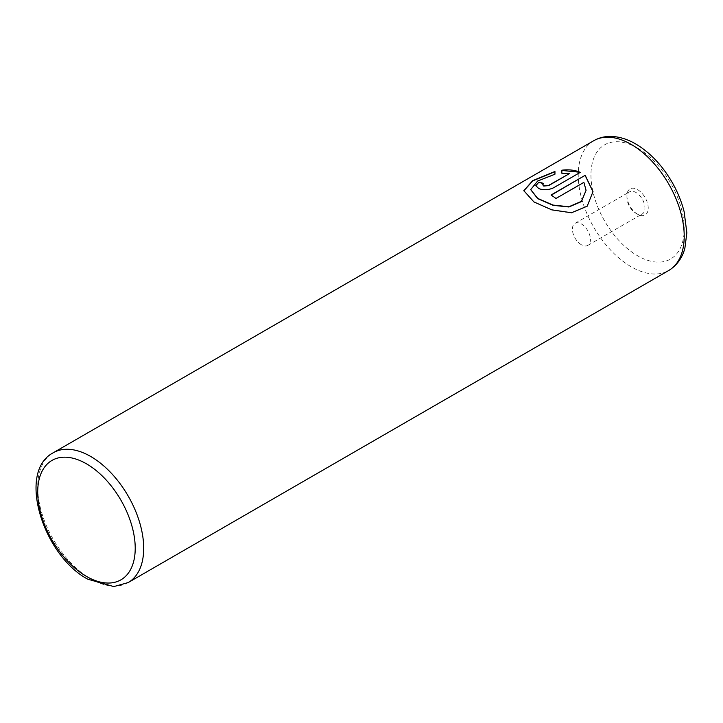 <?xml version="1.0" encoding="UTF-8"?>
<svg xmlns="http://www.w3.org/2000/svg" width="723" height="723" viewBox="0 0 723 723"><rect width="100%" height="100%" fill="white"/><g stroke="black" fill="none" stroke-linecap="round" stroke-linejoin="round"><path stroke-width="0.54" stroke-dasharray="3.62 2.71" d="M637.587 214.234L637.587 214.234A15.066 8.694 60 0 1 626.931 195.788A15.066 8.694 60 0 1 637.587 189.634A15.066 8.694 60 0 1 648.233 208.088A15.066 8.694 60 0 1 637.587 214.234L635.942 213.285A12.743 7.357 60 0 1 626.931 197.686A12.743 7.357 60 0 1 629.57 191.848A12.743 7.357 60 0 1 635.942 192.481A12.743 7.357 60 0 1 644.265 203.705A12.743 7.357 60 0 1 642.313 213.918A12.743 7.357 60 0 1 635.942 213.285L637.587 214.234M581.409 244.772A12.743 7.357 60 0 1 573.086 233.538A12.743 7.357 60 0 1 575.038 223.335A12.743 7.357 60 0 1 581.409 223.967A12.743 7.357 60 0 1 589.733 235.192A12.743 7.357 60 0 1 587.781 245.395A12.743 7.357 60 0 1 581.409 244.772M592.996 191.758L587.248 206.38L571.541 212.996L551.757 210.077L533.945 202.178L523.814 190.7M554.948 171.478L554.948 174.46L537.632 181.283L530.727 189.824M543.47 183.66A74.939 43.272 60 0 1 543.732 183.741L542.711 184.989M580.289 172.354L553.511 188.061C548.585 190.266 543.696 190.538 538.834 188.857L535.797 185.802M569.2 173.755L561.861 173.484L561.861 170.203M586.073 190.547L583.877 182.603L555.96 198.717A74.939 43.272 -120 0 0 551.062 195.246L551.062 195.002M128.179 582.575A74.939 43.272 60 0 1 90.709 578.861A74.939 43.272 60 0 1 41.744 512.824A74.939 43.272 60 0 1 53.231 452.77M593.755 140.705A74.939 43.272 -120 0 0 582.268 200.759A74.939 43.272 -120 0 0 631.224 266.796A74.939 43.272 -120 0 0 668.694 270.51M637.587 148.088A65.947 38.075 60 0 1 684.22 228.857A65.947 38.075 60 0 1 637.587 255.779A65.947 38.075 60 0 1 590.953 175.011A65.947 38.075 60 0 1 637.587 148.088M626.931 197.686L626.931 195.788M575.038 223.335L629.57 191.848M587.781 245.395L642.313 213.918"/><path stroke-width="1.08" d="M523.814 190.827L532.806 180.831L554.948 171.722M530.727 189.679L537.713 198.653L553.059 205.323L568.929 206.986L581.437 201.59L586.073 190.303L581.455 201.328L568.938 206.742L553.05 205.079L537.713 198.409L530.727 189.58L537.632 181.039L554.948 174.216L554.948 171.478L532.724 180.633L523.814 190.7L533.945 201.934L551.757 209.833L571.504 212.752L587.212 206.172L592.996 191.631L585.187 175.3L551.062 195.002A74.939 43.272 60 0 1 555.96 198.473L583.877 182.359L586.073 190.303M551.26 195.129L585.187 175.3M585.187 175.544L592.996 191.758M542.711 184.745L543.732 186.037L548.621 185.639L569.2 173.755L548.621 185.395L543.732 185.793L542.711 184.745L543.732 183.497A74.939 43.272 -120 0 0 538.834 182.169L535.797 185.675L538.834 188.613C543.687 190.294 548.585 190.022 553.511 187.817L580.289 172.354C574.839 170.041 568.694 169.327 561.861 170.203L561.861 173.24L569.2 173.511M561.861 170.447L579.313 172.191M535.797 185.802L538.834 182.169M538.834 182.413A74.939 43.272 60 0 1 543.47 183.66M90.709 456.484A74.939 43.272 60 0 1 139.666 522.521A74.939 43.272 60 0 1 128.179 582.575L113.8 586.588L87.709 579.159C43.208 555.508 16.665 471.83 53.231 452.77A74.939 43.272 60 0 1 90.709 456.484M86.471 576.412A68.947 39.81 -120 0 0 135.219 548.269A68.947 39.81 -120 0 0 86.471 463.823A68.947 39.81 -120 0 0 37.713 491.974A68.947 39.81 -120 0 0 86.471 576.412M668.694 270.51A74.939 43.272 -120 0 0 680.18 210.456A74.939 43.272 -120 0 0 631.224 144.419A74.939 43.272 -120 0 0 593.755 140.705C598.635 137.93 603.967 136.502 609.769 136.412C618.382 136.394 627.031 138.906 635.725 143.967C650.104 152.553 662.241 165.332 672.128 182.313C677.587 191.848 681.59 201.645 684.13 211.694L686.85 232.815L684.889 248.134C683.217 254.632 679.123 264.103 668.694 270.51L128.179 582.575M53.231 452.77L593.755 140.705"/></g></svg>

